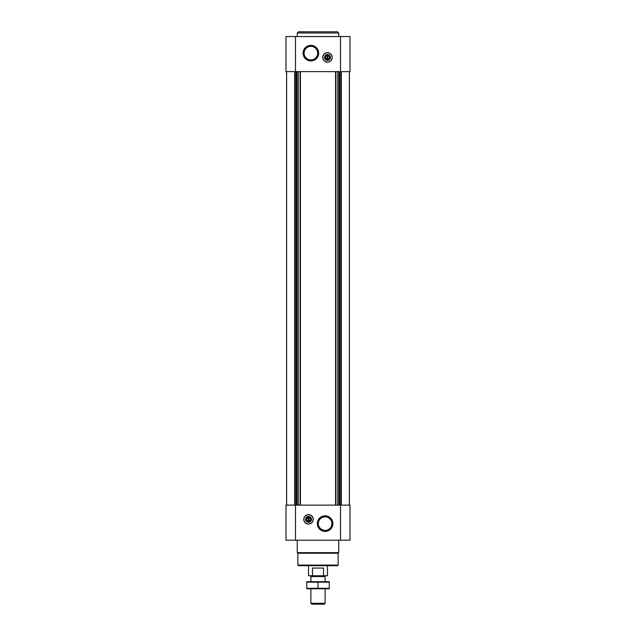 <?xml version="1.0" encoding="UTF-8"?>
<svg xmlns="http://www.w3.org/2000/svg" width="636" height="636" viewBox="0 0 636 636"><rect width="100%" height="100%" fill="white"/><g stroke="black" fill="none" stroke-linecap="round" stroke-linejoin="round"><path stroke-width="0.95" d="M327.779 59.228L327.779 55.03L327.182 55.563A1.86 1.86 0 0 0 327.182 59.228L327.182 59.768L327.779 59.768L327.779 59.228A1.86 1.86 0 0 0 327.779 55.563L327.182 55.03L327.182 59.768L327.779 59.768L327.779 59.228M308.221 517.513L308.221 521.178A1.86 1.86 0 0 1 308.221 517.513L308.221 516.981L308.221 517.513M295.486 36.538L349.999 36.538L349.999 71.622L286.001 71.622L286.001 36.538L295.486 36.538L295.486 71.622M295.486 505.127L286.001 505.127L286.001 540.202L349.999 540.202L349.999 505.127L295.486 505.127L295.486 540.202M308.516 524.088A4.738 4.738 0 0 0 313.262 519.35A4.738 4.738 0 0 0 308.516 514.603A4.738 4.738 0 0 0 303.777 519.35A4.738 4.738 0 0 0 308.516 524.088M325.107 515.82A7.799 7.799 0 0 1 331.865 527.514A7.799 7.799 0 0 1 318.358 527.514A7.799 7.799 0 0 1 325.107 515.82M349.403 71.622L349.403 505.127M286.598 71.622L286.598 505.127M327.484 62.137A4.738 4.738 0 0 0 331.587 55.03A4.738 4.738 0 0 0 323.374 55.03A4.738 4.738 0 0 0 327.484 62.137M310.893 45.339A7.799 7.799 0 0 1 317.642 57.033A7.799 7.799 0 0 1 304.135 57.033A7.799 7.799 0 0 1 310.893 45.339M338.145 565.094L297.855 565.094L298.443 565.682L337.557 565.682L338.145 565.094L338.145 553.24L338.742 552.652L338.742 540.202M297.855 565.094L297.855 553.24L338.145 553.24M297.855 553.24L297.258 552.652L338.742 552.652M297.258 552.652L297.258 540.202M325.107 516.83A6.781 6.781 0 0 1 330.982 527.005A6.781 6.781 0 0 1 319.24 527.005A6.781 6.781 0 0 1 325.107 516.83M308.516 514.715A4.635 4.635 0 0 1 312.53 521.663A4.635 4.635 0 0 1 304.501 521.663A4.635 4.635 0 0 1 308.516 514.715M308.516 516.384A2.965 2.965 0 0 1 311.084 520.828A2.965 2.965 0 0 1 305.956 520.828A2.965 2.965 0 0 1 308.516 516.384M308.516 516.901A2.449 2.449 0 0 1 310.638 520.574A2.449 2.449 0 0 1 306.401 520.574A2.449 2.449 0 0 1 308.516 516.901M308.818 516.981L308.818 517.513A1.86 1.86 0 0 1 308.818 521.178L308.818 516.981L308.221 516.981M308.818 521.719L308.818 521.178L308.818 521.719L308.221 521.719L308.818 521.719M308.221 521.178L308.221 521.719L308.221 521.178M310.893 46.349A6.781 6.781 0 0 1 316.76 56.524A6.781 6.781 0 0 1 305.018 56.524A6.781 6.781 0 0 1 310.893 46.349M327.484 59.848A2.449 2.449 0 0 0 329.599 56.175A2.449 2.449 0 0 0 325.362 56.175A2.449 2.449 0 0 0 327.484 59.848M327.484 60.364A2.965 2.965 0 0 0 330.044 55.92A2.965 2.965 0 0 0 324.916 55.92A2.965 2.965 0 0 0 327.484 60.364M327.484 62.034A4.635 4.635 0 0 0 331.499 55.078A4.635 4.635 0 0 0 323.47 55.078A4.635 4.635 0 0 0 327.484 62.034M297.258 36.538L297.258 32.985L338.742 32.985L338.742 36.538M297.258 32.985L298.443 31.8L337.557 31.8L338.742 32.985M312.475 575.755L323.525 575.755L323.525 568.051L312.475 568.051L312.475 575.755L308.516 575.755L308.516 565.682M323.525 575.755L327.484 575.755L327.484 565.682M311.68 575.755L310.893 576.55L325.107 576.55L324.32 575.755M325.107 603.294L310.893 603.294L311.799 604.2L324.201 604.2L325.107 603.294L325.107 588.793M310.893 603.294L310.893 588.793M310.893 581.686L310.893 576.55M306.743 588.777L329.257 588.777M329.257 588.308L306.743 588.308L306.743 582.163L329.257 582.163L329.257 588.308M318 588.308L318 582.163M306.743 581.702L329.257 581.702M340.514 36.538L340.514 71.622M340.514 505.127L340.514 540.202M349.371 71.622L349.371 505.127L349.371 71.622M341.317 71.622L341.317 505.127M340.864 71.622L340.864 505.127M339.719 71.622L339.719 505.127M339.306 71.622L339.306 505.127M339.004 71.622L339.004 505.127M337.748 71.622L337.748 505.127M335.911 71.622L335.911 505.127M335.577 71.622L335.577 505.127M300.423 71.622L300.423 505.127M300.089 71.622L300.089 505.127M298.252 71.622L298.252 505.127M296.996 71.622L296.996 505.127M296.694 71.622L296.694 505.127M296.281 71.622L296.281 505.127M295.136 71.622L295.136 505.127M294.683 71.622L294.683 505.127M286.629 71.622L286.629 505.127L286.629 71.622M325.107 581.686L325.107 576.55"/></g></svg>
